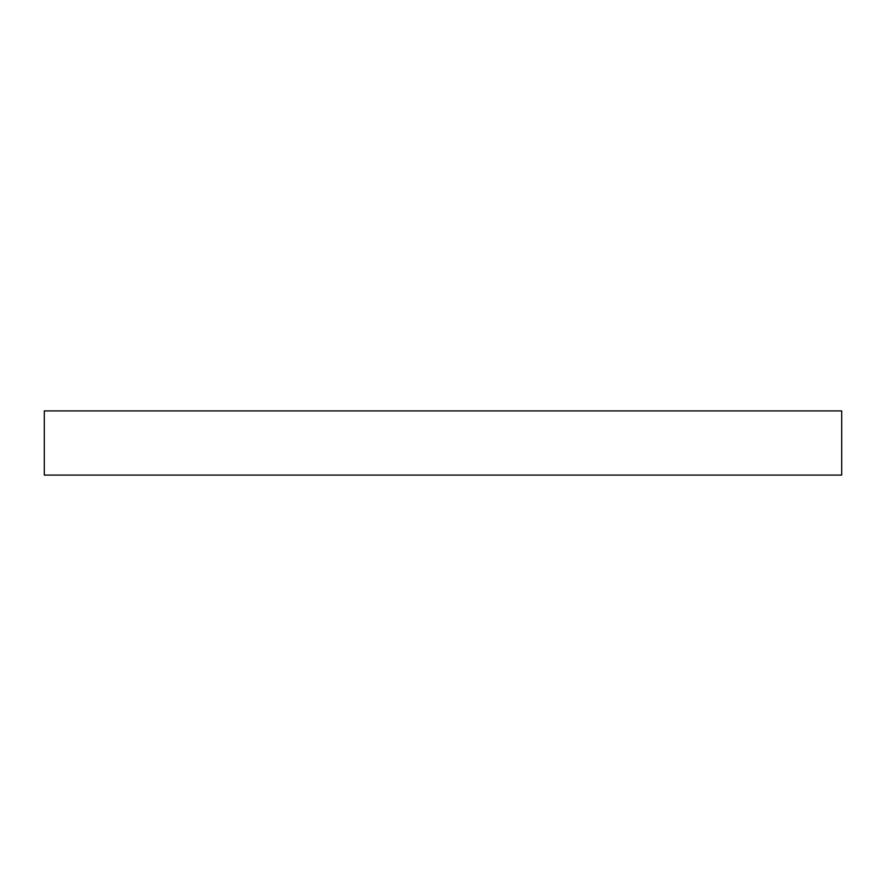 <?xml version="1.0" encoding="UTF-8"?>
<svg xmlns="http://www.w3.org/2000/svg" width="886" height="886" viewBox="0 0 886 886"><rect width="100%" height="100%" fill="white"/><g stroke="black" fill="none" stroke-linecap="round" stroke-linejoin="round"><path stroke-width="1.33" d="M841.7 410.916L44.3 410.916L44.3 475.084L841.7 475.084L841.7 410.916L841.7 475.084L44.3 475.084L44.3 410.916L841.7 410.916"/></g></svg>
